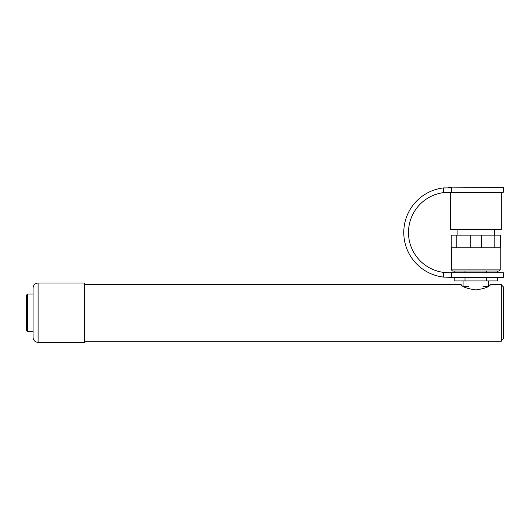 <?xml version="1.0" encoding="UTF-8"?>
<svg xmlns="http://www.w3.org/2000/svg" width="530" height="530" viewBox="0 0 530 530"><rect width="100%" height="100%" fill="white"/><g stroke="black" fill="none" stroke-linecap="round" stroke-linejoin="round"><path stroke-width="0.79" d="M463.121 286.319L468.639 286.743M482.989 286.743L488.514 286.319M501.254 284.743L503.5 286.988L503.5 338.431L501.254 340.677M494.841 247.835L494.841 235.115L500.439 235.115L500.439 247.835L470.216 247.835L470.216 235.115L456.794 235.115L456.794 247.835L451.189 247.835L451.189 235.115L457.112 235.115L457.112 229.695M494.841 235.115L481.419 235.115L481.419 247.835M481.419 235.115L470.216 235.115M470.216 247.835L456.794 247.835M465.247 235.115L494.523 235.115L494.523 229.695M500.227 269.909L499.101 271.035L452.527 271.035L451.401 269.909L500.227 269.909L500.227 247.835M454.21 277.395L454.21 280.946L497.418 280.946L497.418 277.395M497.418 272.718L497.418 271.035M454.21 272.718L454.21 271.035M465.015 280.946L465.015 277.395M465.015 272.718L465.015 271.035M486.619 280.946L486.619 277.395M486.619 272.718L486.619 271.035M501.254 192.284L501.254 229.695L450.374 229.695L450.374 192.284M443.332 187.925A44.891 44.891 0 0 0 443.332 277.071L443.332 272.36A40.22 40.22 0 0 1 443.332 192.642L503.315 192.284L503.315 187.607L443.332 187.925L443.332 192.642M451.573 192.284L451.573 187.607L448.691 187.607M447.711 272.705L503.315 272.718L503.315 277.395L451.573 277.395L451.573 272.718L451.573 277.395L443.332 277.071M447.711 192.291L448.691 192.284M448.691 272.718L443.332 272.36M33.046 294.004L27.62 294.004L27.62 331.416L33.046 331.416M27.62 331.416L26.5 330.296L26.5 295.124L27.62 294.004M38.1 342.393L84.489 342.393L84.489 283.02L38.1 283.02C35.033 283.325 33.344 285.007 33.046 288.075L33.046 337.345C33.344 340.412 35.033 342.095 38.1 342.393L38.1 283.02M500.817 284.358L490.594 284.391M84.489 341.293L501.254 341.293L501.254 284.358M490.594 284.418L490.594 284.358C489.74 286.763 484.811 288.618 475.814 289.923C466.817 288.618 461.895 286.763 461.04 284.358L84.489 284.358M84.489 284.279L461.04 284.279L84.489 284.126M451.401 269.909L451.401 247.835M488.554 286.293L488.554 280.946M463.074 286.293L463.074 280.946"/></g></svg>
